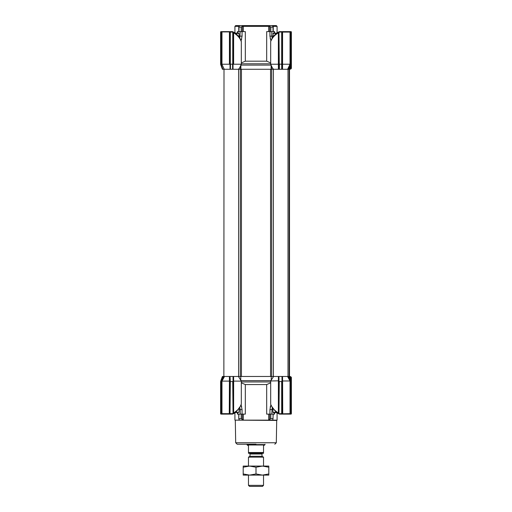<?xml version="1.0" encoding="UTF-8"?>
<svg xmlns="http://www.w3.org/2000/svg" width="512" height="512" viewBox="0 0 512 512"><rect width="100%" height="100%" fill="white"/><g stroke="black" fill="none" stroke-linecap="round" stroke-linejoin="round"><path stroke-width="0.77" d="M289.638 69.12L290.637 69.12L291.386 68.365L291.386 64.23L289.581 69.274L289.101 69.274L289.581 69.274M279.277 69.274L278.4 69.274L278.362 64.224L270.682 64.224L270.682 41.402L271.386 39.77C272.493 37.152 274.541 34.752 277.542 32.563L277.094 32.992M240.883 65.158L240.883 69.274L240.896 65.126M234.918 32.902L234.918 26.355L239.034 26.355L239.968 25.6L235.674 25.6L234.918 26.355M237.434 33.126L237.434 31.622L245.312 31.622L245.312 61.184L241.318 62.893M241.67 39.053L241.395 39.962M270.682 62.893L266.688 61.184L266.688 31.622L274.566 31.622L274.566 33.126M272.032 25.6L276.326 25.6L277.082 26.355L272.966 26.355L272.032 25.6L239.968 25.6M233.037 32.352L233.562 32.589L233.037 32.352M241.19 31.622L241.19 27.104L242.259 26.355L243.302 26.355L243.302 31.622M273.056 31.622L272.966 26.355L273.056 27.104L270.81 27.104L269.734 26.355L269.734 31.622M223.872 376.474L224 69.274L230.022 69.274L230.022 62.899L229.434 64.224L229.434 32.077L230.022 31.923L230.022 69.274L271.514 69.274L271.117 69.274L271.117 65.158M240.883 69.274L240.486 69.274L240.486 66.003M271.514 66.003L271.514 69.274L278.976 69.274M278.95 69.274L278.963 63.776L279.418 64.173L279.398 69.274L282.541 69.274L282.579 64.224L281.978 64.39L281.99 69.274M288.422 69.274L290.765 64.39L290.029 64.224L287.616 69.274L289.101 69.274L291.085 63.814L291.386 64.23L291.386 32.077A0.454 0.454 0 0 0 290.938 31.622L282.726 31.622L282.566 32.077L282.566 64.224M229.434 64.224L221.971 64.224L221.235 62.899L224.25 69.274L222.419 69.274L222.899 69.274L222.419 69.274L220.614 64.307L220.915 32.077L221.888 31.648L221.062 31.622A0.454 0.454 0 0 0 220.614 32.077L220.614 64.23M291.386 60.838L291.386 54.675M290.758 31.622L289.53 31.622L290.029 32.077L290.029 64.224L282.579 64.224M270.682 64.224L272.448 68.019L273.574 69.274M238.426 69.274L239.552 68.019L241.318 64.224L233.626 64.224L233.037 62.899L233.037 69.274L233.037 63.776L232.582 64.173L230.477 64.173L230.022 63.776M270.336 39.078L270.208 38.554M278.963 63.776L278.963 32.013L278.374 32.794L278.963 32.794L278.963 64.378L278.374 64.224L278.374 32.794C275.008 34.899 272.678 37.318 271.379 40.058L270.682 41.402M241.101 40.781L242.061 36.141L242.061 31.622M269.939 31.622L269.939 36.141L270.899 40.781M271.104 65.126L271.104 69.274M241.158 41.325L240.621 40.058C239.328 37.325 236.998 34.906 233.626 32.794L233.626 64.224M235.034 33.171L233.485 32.307A0.755 0.326 -0 0 1 233.037 32.013L233.037 63.776M230.022 31.923L221.242 31.923L221.235 62.899M229.434 32.019L229.696 31.622L222.374 31.622A0.454 0.442 90 0 0 222.054 31.763L221.971 32.019M281.978 64.378L281.523 64.589L281.978 64.39L281.978 32.077L281.664 69.274M291.085 63.814L291.085 32.077L290.758 31.923L290.765 64.39M278.291 32.147L279.238 31.718M278.963 64.378L279.418 64.589M266.688 61.184L245.312 61.184M268.698 31.622L268.698 26.355L243.302 26.355L243.757 25.6M240.211 31.622L239.802 38.17M272.198 38.17L271.789 36.141L269.939 36.141M241.318 64.224L241.318 41.402L240.614 39.77A0.755 0.525 157.4 0 1 240.621 40.058M233.037 32.794L233.626 32.794L233.485 32.307M233.037 32.122L231.462 32.077L231.462 31.622L232.755 31.674L232.736 64.115M233.037 31.974L231.462 31.622L233.037 31.968M221.523 31.731A0.755 0.416 38.9 0 0 222.054 31.763L222.163 31.654M224.685 31.622L222.374 31.622M230.093 31.731A0.755 0.397 40.4 0 1 229.626 31.763L227.002 31.622M230.323 64.115L230.323 31.622L231.462 31.622M241.19 27.104L238.944 27.104L239.034 26.355L238.944 31.622M230.323 31.622L229.274 31.622M288.166 31.622L289.408 31.622M280.538 32.077L278.963 32.122L279.245 31.674L281.677 32.077L281.677 31.622L284.243 31.622L281.978 32.077L281.677 31.622L278.982 31.866M279.418 64.173L281.523 64.173L281.978 63.776M278.573 32.051L278.029 32.301M279.264 64.115L278.963 32.013M268.243 25.6L268.698 26.355L269.734 26.355L269.696 25.6M233.235 31.93L232.768 31.725M242.266 31.622L242.304 25.6M256 444.237L237.197 444.237L256 444.237M289.408 414.118L290.938 414.118A0.454 0.454 0 0 0 291.386 413.664L291.386 377.376L291.085 413.664L290.758 413.818L290.765 380.8L288.397 376.474L289.485 376.474M234.918 412.838L234.918 420.141L240.416 420.141M243.302 414.118L243.302 420.141L241.19 418.637L238.944 418.637L239.168 420.141L272.832 420.141L273.235 414.118M241.318 382.854L245.312 384.557L245.312 414.118L242.061 414.118L242.061 409.6L241.101 404.96M278.963 380.8L270.682 380.986L270.682 404.339L271.379 405.683C272.672 408.416 275.002 410.835 278.374 412.947L278.4 376.474L278.963 376.474L278.963 413.766L281.978 413.664L281.978 381.005L281.677 381.568L279.264 381.568L278.963 381.005M273.574 376.474L270.682 380.986M291.386 378.739L291.386 391.066L291.386 378.739M272.832 419.584L272.832 420.141L277.082 420.141L277.082 412.838L278.56 413.587L278.374 412.947L278.963 412.947M277.043 412.685L275.002 412.614M273.056 414.118L273.056 418.637L270.81 418.637L268.698 420.141L268.698 414.118M274.298 414.118L266.688 414.118L266.688 384.557L245.312 384.557M238.765 414.118L238.765 418.816L238.944 414.118M239.322 419.987L239.168 419.584M270.208 407.187L270.566 405.894M241.395 405.779L241.67 406.688M266.688 384.557L270.682 382.854M270.899 404.96L269.939 409.6L269.939 414.118M238.426 376.474L241.318 381.101L233.645 381.101L233.626 412.947C236.992 410.842 239.322 408.422 240.621 405.683L241.158 404.416M241.318 381.101L241.318 404.339L240.614 405.971L236.384 411.635L232.762 414.022L234.368 413.235M239.802 407.571L240.211 409.6L242.061 409.6M239.059 409.6L240.211 409.6L240.211 414.118L242.061 414.118M240.211 414.118L237.709 414.118M271.789 414.118L272.198 407.571M289.306 376.474L291.085 381.491M288.083 376.474L287.558 376.474L290.029 380.986L290.765 380.8M279.245 414.074L289.53 414.118L290.029 413.664L290.029 380.986L282.586 380.986L282.541 376.474L238.605 376.474L273.395 376.474L273.395 69.274L271.68 69.274L271.68 376.474M233.037 380.909L233.626 381.101L233.6 376.474L227.558 376.474M225.613 376.474L222.419 376.474L222.899 376.474L221.261 380.922L221.971 381.101L229.414 381.101L229.459 376.474M277.619 413.229L278.963 413.728M233.037 412.947L233.626 412.947L233.44 413.587L234.406 413.21M271.245 379.923L271.245 376.474M240.755 376.474L240.755 380.038M270.682 404.339L271.386 405.971A0.755 0.525 -22.6 0 1 271.379 405.683M276.966 412.57L275.616 411.635L271.386 405.971M224.499 376.474L221.971 381.101L221.971 413.664L222.47 414.118L229.696 414.118M231.462 413.664L232.736 413.619L232.755 414.067L229.274 414.118L230.022 413.664L230.323 414.118L230.323 413.664L231.462 413.664L231.462 414.118L233.037 413.766L233.037 381.005L232.736 381.568L230.323 381.568L230.022 376.474L224 376.474M233.037 381.005L233.037 376.474M281.978 381.005L281.978 376.474L288.038 376.474M289.581 376.474L289.101 376.474L289.581 376.474L291.386 381.434L289.581 376.474L290.637 376.621L291.386 377.376M288.397 376.474L287.558 376.474L288.397 376.474M220.858 380.768L221.235 381.05L220.96 380.48L222.419 376.474L220.858 380.768L222.419 376.474L222.899 376.474M291.386 401.318C291.386 391.053 291.386 391.053 291.386 401.318M233.037 413.728L233.395 413.715L232.966 413.907M233.984 413.434L233.427 413.69M231.462 414.118L233.037 413.773L232.736 381.568M278.573 413.69L278.016 413.434M278.637 413.709L278.227 413.568M222.291 414.112L221.242 413.818L221.235 381.05L220.915 381.926L220.806 380.896L220.915 413.664L221.242 414.118L222.47 414.118M223.667 376.474L221.382 380.634L220.96 380.48M229.414 381.101L230.022 380.909M230.323 381.568L230.022 413.664L230.022 381.005M281.978 413.818L290.765 413.664M282.586 380.986L282.726 414.118L280.538 414.118L280.538 413.664M281.978 380.8L282.566 380.986M278.963 413.619L279.264 381.568M230.323 414.118L229.274 414.118L229.434 381.101M282.656 414.074L284.915 414.118M288.589 413.664L287.405 414.118M221.062 413.818L221.062 414.118A0.454 0.454 0 0 1 220.614 413.664L220.614 381.51M220.915 413.664L220.614 413.664A0.454 0.454 0 0 0 221.062 414.118L221.242 414.118M222.707 414.118L222.08 414.118M282.726 414.118L281.677 414.118L281.677 381.568M289.574 414.118L290.349 414.118M276.787 412.614L273.242 412.614L272.941 412.314L276.41 412.314M276.787 33.126L273.242 33.126L272.941 37.037M276.403 33.434L272.941 33.434M235.213 33.126L238.758 33.126L239.059 33.434L235.597 33.434M235.59 412.314L239.059 412.314L239.059 408.704M235.213 412.614L239.059 412.314M241.024 69.274L270.976 69.274M233.056 376.474L238.605 376.474L238.605 69.274L240.32 69.274L240.32 376.474M279.398 69.274L281.542 69.274M281.965 69.274L288.224 69.274M289.504 69.274L289.504 376.474L289.44 69.274M262.022 456.282L249.978 456.282L248.474 457.152L263.526 457.152L262.022 456.282L262.022 454.022L249.978 454.022A0.755 0.755 0 0 0 249.222 453.274L262.778 453.274A0.755 0.755 0 0 0 262.022 454.022M263.526 485.344L262.477 486.4L249.523 486.4L248.474 485.344L263.526 485.344L263.526 475.104M263.526 466.074L263.526 457.152M248.474 485.344L248.474 475.104M248.474 466.074L248.474 457.152M249.978 456.282L249.978 454.022M264.806 444.986L247.194 444.986L246.963 444.595L265.037 444.595L263.526 445.741L263.526 453.274L248.474 453.274L248.474 445.741L247.194 445.005M246.963 444.237L246.963 444.595M265.037 444.237L265.037 444.595M263.526 453.274L263.526 452.518L248.474 452.518L248.474 453.274M256 475.104L249.6 475.104L256 473.965L262.4 475.104L256 475.104M243.2 467.213L249.6 466.074L256 467.213L262.4 466.074L268.8 467.213L268.8 466.074L243.2 466.074L243.2 473.965L249.6 475.104L243.2 475.104L243.2 473.965M268.8 475.104L262.4 475.104L268.8 473.965L268.8 475.104M256 467.213L256 473.965M268.8 467.213L268.8 473.965M290.637 69.12L290.637 66.374M271.085 65.094L240.915 65.094M222.899 69.274L220.915 63.814M221.235 32.077L221.971 32.077L221.971 64.224M290.765 32.077L281.677 32.077L281.677 64.115M270.682 63.789L241.318 63.789M230.477 69.274L230.477 64.173M231.462 32.077L230.022 32.077M237.798 33.126L237.798 31.622M274.202 31.622L274.202 33.126M239.059 36.141L242.061 36.141M272.941 36.141L271.789 36.141L271.789 31.622M232.582 64.173L232.582 69.274M239.373 26.099L239.77 25.6M272.23 25.6L272.627 26.099M270.81 27.104L270.81 31.622M281.523 64.589L281.523 64.173M237.197 444.237L235.686 442.758L276.314 442.758L276.698 420.435L234.995 420.141M290.637 379.366L290.637 376.621M270.81 414.118L270.81 418.637M269.734 414.118L269.734 419.398M242.266 419.398L242.266 414.118M270.682 381.952L241.318 381.952M241.19 418.637L241.19 414.118M270.867 380.646L241.075 380.646M272.941 409.6L269.939 409.6M237.805 414.118L237.805 412.614M274.202 414.118L274.202 412.614M221.235 413.664L230.022 413.664M241.44 69.274L241.44 376.474M270.56 69.274L270.56 376.474M289.133 69.274L289.133 376.474M277.082 32.902L277.082 26.355M240.614 39.77C239.482 37.088 237.363 34.643 234.259 32.422M230.291 31.629L229.696 31.622M238.765 31.622L238.765 26.925M273.235 31.622L273.235 26.925M280.538 31.622L279.245 31.674M235.686 442.758L235.302 420.435M276.314 442.758L274.803 444.237M237.434 414.118L237.434 412.614M274.566 412.614L274.566 414.118M279.034 413.907L278.605 413.715L279.034 413.907M289.53 414.118L282.47 414.118M272.941 412.314L272.941 408.704M239.059 33.434L239.059 37.037M288 69.274L288 376.474"/></g></svg>
